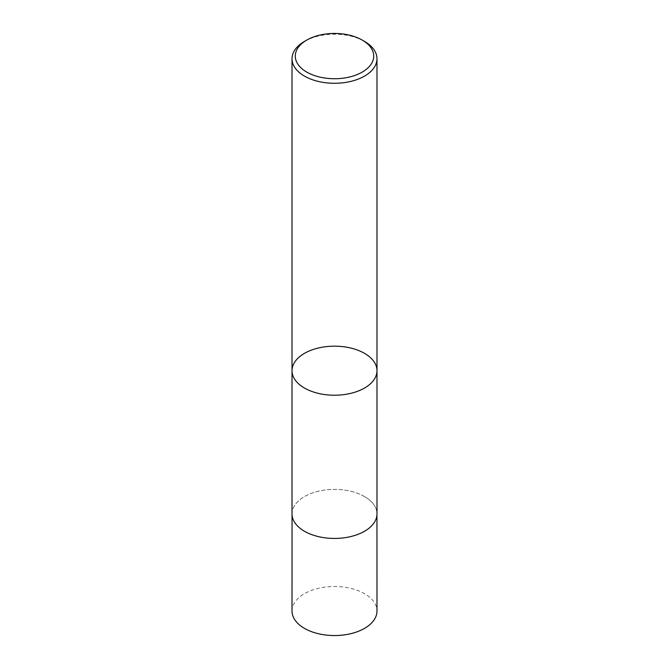 <?xml version="1.0" encoding="UTF-8"?>
<svg xmlns="http://www.w3.org/2000/svg" width="669" height="669" viewBox="0 0 669 669"><rect width="100%" height="100%" fill="white"/><g stroke="black" fill="none" stroke-linecap="round" stroke-linejoin="round"><path stroke-width="0.5" stroke-dasharray="3.35 2.51" d="M304.462 41.411A42.481 24.527 180 0 1 364.538 41.411M292.019 370.701A42.481 24.527 180 0 1 318.243 348.039A42.481 24.527 180 0 1 364.538 353.357A42.481 24.527 180 0 1 376.982 370.701M292.019 513.909A42.481 24.527 180 0 1 318.243 491.255A42.481 24.527 180 0 1 364.538 496.574A42.481 24.527 180 0 1 376.982 513.909M292.019 611.023A42.481 24.527 180 0 1 318.243 588.369A42.481 24.527 180 0 1 364.538 593.687A42.481 24.527 180 0 1 376.982 611.023M364.521 496.582A42.456 24.51 180 0 1 376.956 513.909A42.456 24.51 180 0 1 334.5 538.428A42.456 24.51 180 0 1 292.044 513.909A42.456 24.51 180 0 1 318.252 491.263A42.456 24.51 180 0 1 364.521 496.582M292.044 513.909L292.044 514.678M376.956 513.909L376.956 514.678"/><path stroke-width="1" d="M364.538 41.411L362.23 40.081A39.212 22.637 180 0 1 362.23 72.101A39.212 22.637 180 0 1 306.77 72.101A39.212 22.637 180 0 1 306.77 40.081A39.212 22.637 180 0 1 362.23 40.081L364.538 41.411A42.481 24.527 180 0 1 376.982 58.755A42.481 24.527 180 0 1 334.5 83.282A42.481 24.527 180 0 1 292.019 58.755A42.481 24.527 180 0 1 304.462 41.411L306.77 40.081M376.982 370.701A42.481 24.527 180 0 1 350.757 393.355A42.481 24.527 180 0 1 304.462 388.045A42.481 24.527 180 0 1 292.019 370.701A42.481 24.527 0 0 0 304.462 388.045A42.481 24.527 0 0 0 350.757 393.355A42.481 24.527 0 0 0 376.982 370.701A42.481 24.527 0 0 0 364.538 353.357A42.481 24.527 0 0 0 318.243 348.039A42.481 24.527 0 0 0 292.019 370.701L292.019 513.909A42.481 24.527 180 0 0 334.5 538.436A42.481 24.527 180 0 0 376.982 513.909L376.982 58.755M376.956 514.678L376.982 611.023A42.481 24.527 180 0 1 334.5 635.55A42.481 24.527 180 0 1 292.019 611.023L292.044 514.678M292.019 58.755L292.019 370.701"/></g></svg>
